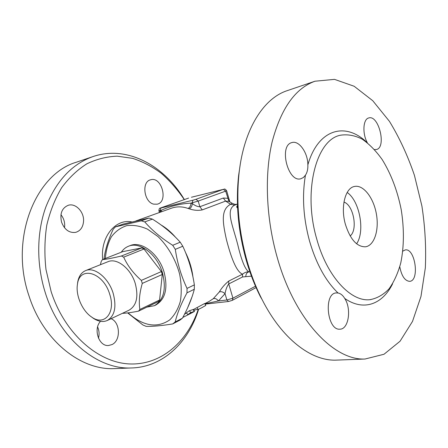 <?xml version="1.0" encoding="UTF-8"?>
<svg xmlns="http://www.w3.org/2000/svg" width="448" height="448" viewBox="0 0 448 448"><rect width="100%" height="100%" fill="white"/><g stroke="black" fill="none" stroke-linecap="round" stroke-linejoin="round"><path stroke-width="0.67" d="M64.473 227.713L64.686 225.982C64.814 221.754 63.566 217.997 60.939 214.721M111.07 318.696C120.31 322.258 121.016 340.564 112.006 344.568L108.55 345.503C98.913 346.657 93.01 329.073 100.503 321.311M98.47 338.201C99.49 334.326 99.204 330.574 97.614 326.939M198.206 309.462C187.421 341.846 161.202 365.126 129.758 363.95C98.448 362.83 64.814 334.04 51.15 291.637L45.982 269.494C44.302 254.313 44.576 239.506 46.799 225.081C50.103 211.21 55.048 198.755 61.645 187.723C69.02 177.733 77.42 169.77 86.845 163.828C96.639 159.13 106.753 156.576 117.18 156.167L132.636 158.357C142.75 161.65 152.314 166.645 161.33 173.342C169.904 180.88 177.548 189.633 184.257 199.612M150.427 179.85L150.584 179.799C161.75 176.12 168.655 201.936 157.147 204.198L153.754 204.148C144.06 202.266 141.294 181.95 150.427 179.85M61.594 222.264C59.657 213.651 61.902 207.984 68.326 205.257C75.706 202.888 84.252 212.016 83.558 221.239C83.048 227.203 80.41 230.916 75.65 232.366C69.289 233.15 64.602 229.779 61.594 222.264M184.374 199.573C163.906 165.206 126.694 144.906 92.82 156.638C71.893 164.114 56.241 180.902 45.847 206.998C36.568 232.546 36.277 264.718 45.483 293.339C59.892 339.214 97.597 369.443 130.883 367.982C162.646 367.494 188.518 342.479 198.621 309.271M116.301 368.542L113.725 368.637C80.522 370.082 43.159 340.62 29.008 295.915C9.195 238.672 35.51 173.908 76.535 162.165L76.927 162.03M234.623 205.122L230.608 204.271L225.602 201.102L223.283 198.038L199.87 206.724C197.585 206.741 195.076 205.682 192.338 203.549C192.058 206.158 191.033 207.917 189.263 208.818C193.614 210.353 197.943 210.717 202.25 209.905L225.602 201.102L228.956 201.359L232.221 203.319L230.608 204.271C220.578 209.586 222.656 222.538 226.442 239.641C230.994 257.197 236.264 271.706 242.519 274.176L228.732 281.075C224.823 284.25 221.682 287.879 219.313 291.962L213.254 298.71C215.074 298.071 216.787 298.827 218.406 300.972L225.036 293.681C225.753 289.514 226.985 286.266 228.743 283.937L242.514 276.982L245.795 276.662C245.874 274.014 246.91 272.418 248.903 271.863C245.246 269.707 241.545 260.702 237.804 244.866C232.893 225.618 225.294 210.034 234.623 205.122L237.457 204.086M237.602 208.001L236.97 207.536M240.212 164.646L238.627 175.465C235.592 203.252 238.185 231.717 246.406 260.854C250.169 273.75 254.862 285.746 260.484 296.834L262.002 299.376C256.127 287.795 251.227 275.257 247.296 261.761C238.694 231.269 235.978 201.499 239.142 172.463C244.059 128.654 263.777 98.297 287.078 90.698L287.448 90.574M389.094 289.839L389.396 288.394M338.078 360.052L335.608 360.147C311.058 360.814 281.926 338.895 262.002 299.376M277.122 257.096C266.062 218.17 264.393 174.933 272.11 142.005C280.958 108.539 295.254 88.278 315.006 81.217L334.522 79.363L354.155 86.262L372.758 100.716L389.43 121.335C399.386 137.614 407.725 155.624 414.439 175.37L421.904 206.024C425.107 227.03 426.25 247.666 425.331 267.949L420.969 296.47L412.507 321.412L400.07 341.214L384.026 354.25L365.036 359.022C333.855 360.668 294.538 319.659 277.122 257.096M338.061 293.009C340.665 293.518 342.882 295.333 344.714 298.435C351.702 308.773 348.673 329.358 339.942 329.174C327.012 330.736 323.389 292.964 336.386 292.914L338.061 293.009C325.651 281.042 316.126 263.665 309.484 240.878C303.285 217.784 301.941 195.888 305.446 175.196L303.374 177.537L300.832 178.758C287.862 182.885 278.561 145.236 291.962 142.565C299.068 140.196 307.95 152.908 307.854 164.875C308.039 168.986 307.238 172.424 305.446 175.196M316.658 238.717C302.736 191.089 316.243 139.821 340.301 135.246C347.491 134.098 354.76 135.38 362.113 139.098C369.314 144.077 376.012 150.909 382.211 159.606C391.093 174.031 397.421 190.674 401.195 209.541C404.236 228.536 404.107 246.294 400.798 262.814C398.014 273.05 394.106 281.714 389.071 288.798C383.46 294.745 377.076 298.379 369.919 299.695C350.734 301.935 326.85 276.427 316.658 238.717M402.797 251.166L405.283 249.911C415.251 247.968 419.849 281.014 409.618 281.338C404.902 280.918 401.621 276.08 399.778 266.818M367.326 142.727C362.18 133.566 363.059 119.062 368.721 117.964C378.773 114.475 386.77 147.694 376.365 149.526L374.517 149.559M345.374 224.252C340.368 206.853 345.274 187.796 354.575 186.446C363.384 184.565 373.52 197.697 376.354 213.814C379.327 229.914 374.382 245.638 365.45 246.809C356.916 246.921 350.224 239.4 345.374 224.252M356.597 243.79C365.282 231.431 359.677 200.928 347.172 192.478M350.162 235.945C358.092 229.886 353.511 204.943 343.946 202.11M229.846 201.824L227.746 198.285L223.283 198.038M229.835 201.796L229.729 201.443M228.956 201.359L225.669 191.128L226.615 190.691C224.179 187.622 224.235 189.795 223.322 189.347L195.972 199.31L198.206 201.074L225.669 191.128L223.485 189.459M195.972 199.31L192.948 200.211L192.142 202.877L192.338 203.549L191.027 203.146C190.809 205.778 189.823 207.542 188.059 208.443L189.263 208.818M161.773 211.669L161.14 210.325L160.306 211.215L160.77 212.033M171.114 208.326L171.254 208.27C176.702 206.338 182.302 206.394 188.059 208.443M202.25 209.905L199.87 206.724L198.206 201.074L191.027 203.146C180.538 203.627 170.576 206.018 161.14 210.325L160.11 210.571L160.938 208.001L160.328 208.102L160.709 207.922M159.421 212.514L158.9 210.773L160.11 210.571L159.981 212.313M136.046 220.914L139.378 220.142M160.95 224.896C166.141 227.903 170.99 232.008 175.487 237.222M185.455 252.336C189.403 260.316 191.901 268.52 192.937 276.937M192.035 296.828L187.55 307.972M213.254 298.71L209.194 301.386M193.39 309.546L204.663 303.503L205.8 305.424L201.594 307.821L205.8 305.424M187.706 314.658L186.502 312.704L189.459 310.71L193.34 309.45L194.46 311.405L190.73 312.609L187.706 314.658L190.837 313.398L182.812 317.447M172.687 323.932L179.9 320.169L182.409 318.198C188.026 307.944 191.99 298.301 194.309 289.268L194.359 284.878C192.332 271.264 188.474 258.378 182.79 246.226L180.214 242.206C172.598 233.638 163.324 225.943 152.41 219.122L148.932 218.075L123.11 224.112L115.461 226.845L141.277 220.836L144.76 221.906C151.99 230.272 161.302 238.067 172.704 245.297L175.302 249.362C177.391 263.29 181.3 276.298 187.034 288.4L187.001 292.83C181.138 303.738 177.201 313.443 175.19 321.955L172.687 323.932C161.762 325.696 152.936 326.514 146.216 326.374L142.912 325.002L127.663 312.906M148.932 218.075L141.277 220.836M128.072 312.855C143.024 326.144 156.895 328.507 169.669 319.95C174.535 315.291 178.097 309.081 180.359 301.308C181.72 292.846 181.474 283.786 179.626 274.12C175.722 259.633 167.933 246.165 157.942 236.527L147.482 229.146C140.246 225.966 133.336 224.801 126.756 225.658C120.613 227.651 115.494 231.364 111.401 236.796C108.035 243.029 106.025 250.253 105.364 258.474M104.093 258.972L104.087 258.485C105.168 249.693 108.226 239.915 113.254 229.158L115.461 226.845M152.41 219.122L144.76 221.906M180.214 242.206L172.704 245.297M182.79 246.226L175.302 249.362M194.359 284.878L187.034 288.4M194.309 289.268L187.001 292.83M182.409 318.198L175.19 321.955M121.285 252.224C123.166 249.402 125.569 247.408 128.486 246.249L130.133 245.61C141.439 240.565 158.878 253.803 164.114 272.205C168.09 288.299 165.374 299.202 155.966 304.931L154.381 305.698L146.916 307.115M128.486 246.249C139.793 241.203 157.248 254.481 162.501 272.922C166.494 289.044 163.783 299.97 154.381 305.698M100.419 264.712L101.226 261.386L102.441 259.622L122.752 251.647L141.786 247.906L143.998 249.015L161.375 271.561L162.266 274.495L159.583 300.02L158.234 301.672L138.522 311.147C131.538 312.497 126.174 313.225 122.422 313.326M91.386 316.865L93.246 318.242C98.353 321.597 103.04 322.336 107.324 320.471L129.091 310.167C136.567 305.631 138.634 296.778 135.29 283.606C130.934 268.587 116.922 257.622 107.985 261.705L85.607 270.609C81.329 272.474 78.674 276.416 77.65 282.442L77.398 284.721M102.441 259.622C106.596 259.235 112.935 258.026 121.453 255.987L123.682 257.146C127.518 265.658 133.409 273.409 141.35 280.398L142.274 283.405C139.49 293.154 138.684 301.84 139.86 309.473L138.522 311.147M107.324 320.471C114.75 315.93 116.704 306.897 113.193 293.362C108.646 277.928 94.483 266.532 85.607 270.609M109.754 294.398C115.965 312.81 104.278 326.402 91.672 317.061C82.359 311.024 75.522 295.333 77.448 284.39C79.374 265.446 103.359 272.014 109.754 294.398M141.786 247.906L121.453 255.987M143.998 249.015L123.682 257.146M161.375 271.561L141.35 280.398M162.266 274.495L142.274 283.405M159.583 300.02L139.86 309.473M197.131 307.614L198.016 309.546L201.594 307.821M193.794 310.246L197.904 309.299M189.902 313.902L194.46 311.416M205.038 304.142L228.502 301.498L226.901 299.998L225.036 293.681C223.076 291.866 221.166 291.295 219.313 291.962M242.514 276.982L242.519 274.17C244.698 272.451 246.826 271.684 248.903 271.863L249.934 271.925M204.831 303.794L218.406 300.972L226.901 299.998L232.926 298.178L232.322 300.339L256.099 287.582M131.79 221.939C115.5 218.462 100.223 237.026 102.693 259.521M366.587 142.15C345.33 121.75 318.069 128.906 307.854 164.875M344.714 298.435C363.653 311.646 382.547 304.265 392.594 283.825M236.723 206.696L237.546 206.662M193.11 309.501L194.253 311.461M189.459 310.71L190.73 312.609M223.418 189.33L191.419 197.249L223.227 189.375M192.948 200.211L160.938 208.001M188.434 198.145L160.821 207.878C160.345 208.729 159.253 206.898 158.9 210.773M160.922 207.85L188.63 198.078M255.5 286.21L232.926 298.178L228.743 283.937L228.732 281.075M245.795 276.662L251.462 276.17M92.82 156.638L76.535 162.165M130.883 367.982L113.725 368.637M238.627 175.465L239.142 172.463M315.006 81.217L287.078 90.698M365.036 359.022L335.608 360.147M370.916 299.6L369.919 299.695M237.49 205.246L236.729 206.707L236.981 207.575M232.238 203.33C236.818 205.268 235.133 204.064 236.617 204.277M229.796 201.662L226.621 190.702M184.565 314.104L186.687 313.006M204.764 303.677L209.306 301.33M135.828 220.97L171.254 208.27M91.672 317.061L93.246 318.242M77.448 284.39L77.65 282.442M228.502 301.498L232.322 300.339M255.763 287.84L256.122 287.633"/></g></svg>
